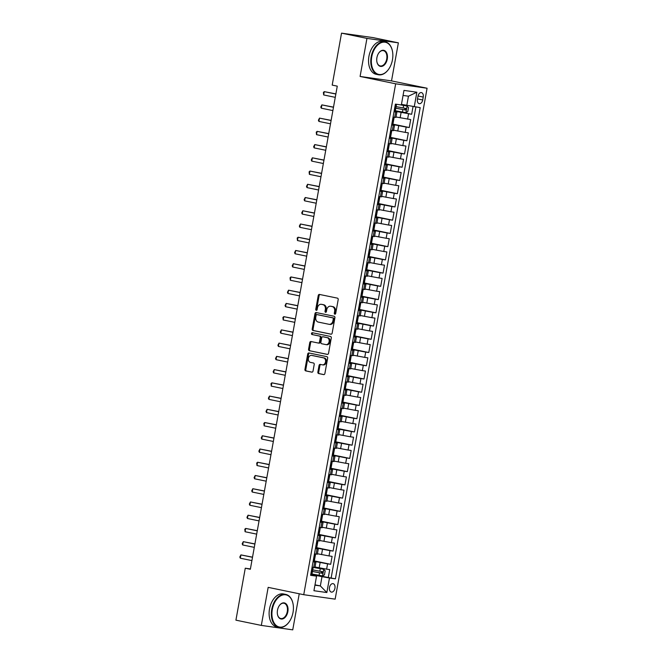 <?xml version="1.0" encoding="UTF-8"?>
<svg xmlns="http://www.w3.org/2000/svg" width="663" height="663" viewBox="0 0 663 663"><rect width="100%" height="100%" fill="white"/><g stroke="black" fill="none" stroke-linecap="round" stroke-linejoin="round"><path stroke-width="0.99" d="M334.84 314.221A0.928 0.713 -82 0 0 335.702 313.45L338.188 299.651A1.318 1.019 -82 0 0 337.417 298.143L319.467 294.438A1.318 1.019 -82 0 0 318.24 295.532L315.754 309.331A0.928 0.713 -82 0 0 317.146 309.621L317.469 307.831A4.227 3.257 -82 0 1 321.257 304.309A4.227 3.257 -82 0 1 321.414 304.334L322.906 304.649A4.227 3.257 -82 0 1 325.351 309.464L325.027 311.245A0.928 0.713 -82 0 0 326.428 311.535L326.743 309.754A4.227 3.257 -82 0 1 330.53 306.223A4.227 3.257 -82 0 1 330.688 306.256L332.18 306.563A4.227 3.257 -82 0 1 334.624 311.378L334.301 313.168A0.928 0.713 -82 0 0 334.84 314.221M334.939 588.255A4.309 2.743 101.7 0 0 333.091 583.655A4.309 2.743 101.7 0 0 329.503 587.484A4.309 2.743 101.7 0 0 331.351 592.092A4.309 2.743 101.7 0 0 334.939 588.255M317.867 372.059A1.318 1.019 -82 0 0 318.63 373.559L323.66 374.603A1.318 1.019 -82 0 0 324.895 373.509L327.655 358.177A1.318 1.019 -82 0 0 326.892 356.669L308.933 352.965A1.318 1.019 -82 0 0 307.707 354.059L304.947 369.39A1.318 1.019 -82 0 0 305.709 370.89L311.792 372.15A1.318 1.019 -82 0 0 313.027 371.056L314.204 364.493A1.318 1.019 -82 0 0 313.442 362.993L310.425 362.371A3.53 2.718 -82 0 1 308.37 358.426A3.53 2.718 -82 0 1 311.544 355.393A3.53 2.718 -82 0 1 311.676 355.418L323.494 357.854A3.53 2.718 -82 0 1 325.55 361.799A3.53 2.718 -82 0 1 322.375 364.832A3.53 2.718 -82 0 1 322.243 364.807L320.279 364.401A1.318 1.019 -82 0 0 319.044 365.495L317.867 372.059L318.712 372.175A1.318 1.019 -82 0 0 319.475 373.683L323.958 374.603M268.167 587.36L261.321 625.408L235.92 620.162L245.269 568.208L250.349 569.26L337.276 86.149L332.196 85.104L341.536 33.15L366.946 38.396L360.092 76.452L395.662 83.803L303.737 594.703L268.167 587.36M330.936 334.193A1.318 1.019 -82 0 0 332.163 333.108L334.923 317.776A1.318 1.019 -82 0 0 334.16 316.268L316.21 312.555A1.318 1.019 -82 0 0 314.975 313.649L312.215 328.981A1.318 1.019 -82 0 0 312.977 330.489L331.036 334.21M331.285 337.973L328.533 353.304A1.318 1.019 -82 0 1 327.298 354.398L309.348 350.694A1.318 1.019 -82 0 1 308.585 349.186L309.762 342.622A1.318 1.019 -82 0 1 310.997 341.528L318.273 343.036A1.318 1.019 -82 0 0 319.508 341.942L320.287 337.591A1.318 1.019 -82 0 0 319.525 336.083L311.95 334.517A0.928 0.713 -82 0 1 312.273 332.702L330.522 336.472A1.318 1.019 -82 0 1 331.285 337.973M311.958 574.166L328.301 577.539L329.735 569.6L326.627 569.161L327.58 563.865L313.176 561.113M314.337 560.923L330.68 564.304L332.113 556.365L329.014 555.925L329.967 550.63L315.555 547.87M316.723 547.688L333.066 551.069L334.492 543.13L331.392 542.69L332.345 537.395L317.933 534.635M319.102 534.453L335.445 537.834L336.879 529.886L333.779 529.455L334.732 524.16L320.32 521.4M321.48 521.217L337.832 524.599L339.257 516.651L336.158 516.22L337.111 510.924L322.699 508.165M323.867 507.982L340.21 511.364L341.636 503.416L338.536 502.977L339.489 497.689L325.085 494.93M326.246 494.747L342.589 498.12L344.022 490.181L340.923 489.742L341.876 484.454L327.464 481.694M328.624 481.512L344.975 484.885L346.401 476.946L343.301 476.506L344.254 471.211L329.842 468.459M331.011 468.277L347.354 471.65L348.779 463.71L345.68 463.271L346.633 457.976L332.229 455.224M333.39 455.042L349.733 458.415L351.166 450.475L348.067 450.036L349.02 444.74L334.608 441.989M335.776 441.807L352.119 445.18L353.545 437.24L350.445 436.801L351.398 431.505L336.986 428.754M338.155 428.571L354.498 431.945L355.923 424.005L352.824 423.566L353.777 418.27L339.373 415.519M340.533 415.328L356.876 418.709L358.31 410.77L355.211 410.331L356.164 405.035L341.752 402.275M342.92 402.093L359.263 405.474L360.689 397.535L357.589 397.096L358.542 391.8L344.13 389.04M345.299 388.858L361.642 392.239L363.075 384.291L359.976 383.86L360.929 378.565L346.517 375.805M347.677 375.623L364.028 379.004L365.454 371.056L362.354 370.625L363.307 365.33L348.895 362.57M350.064 362.388L366.407 365.769L367.832 357.821L364.733 357.382L365.686 352.094L351.274 349.335M352.443 349.152L368.785 352.525L370.219 344.586L367.12 344.147L368.073 338.859L353.661 336.1M354.821 335.917L371.172 339.29L372.598 331.351L369.498 330.912L370.451 325.616L356.039 322.864M357.208 322.682L373.551 326.055L374.976 318.116L371.877 317.676L372.83 312.381L358.426 309.629M359.586 309.447L375.929 312.82L377.363 304.881L374.264 304.441L375.217 299.146L360.805 296.394M361.965 296.212L378.316 299.585L379.742 291.645L376.642 291.206L377.595 285.91L363.183 283.159M364.352 282.968L380.695 286.35L382.12 278.41L379.021 277.971L379.974 272.675L365.57 269.924M366.73 269.733L383.073 273.115L384.507 265.175L381.407 264.736L382.36 259.44L367.948 256.68M369.117 256.498L385.46 259.879L386.885 251.94L383.786 251.501L384.739 246.205L370.327 243.445M371.495 243.263L387.838 246.644L389.272 238.697L386.173 238.266L387.117 232.97L372.714 230.21M373.874 230.028L390.225 233.409L391.651 225.461L388.551 225.03L389.504 219.735L375.092 216.975M376.261 216.793L392.604 220.174L394.029 212.226L390.93 211.787L391.883 206.5L377.471 203.74M378.639 203.558L394.982 206.931L396.416 198.991L393.316 198.552L394.27 193.256L379.858 190.505M381.018 190.322L397.369 193.695L398.794 185.756L395.695 185.317L396.648 180.021L382.236 177.27M383.405 177.087L399.748 180.46L401.173 172.521L398.073 172.082L399.027 166.786L384.623 164.034M385.783 163.852L402.126 167.225L403.56 159.286L400.46 158.847L401.413 153.551L387.001 150.799M388.162 150.617L404.513 153.99L405.938 146.051L402.839 145.611L403.792 140.316L389.38 137.564M390.548 137.374L406.891 140.755L408.317 132.815L405.217 132.376L406.17 127.081L391.767 124.329M392.927 124.138L409.27 127.52L410.704 119.58L396.01 116.97M326.627 569.161L315.041 566.989M329.014 555.925L317.42 553.754M331.392 542.69L319.798 540.511M333.779 529.455L322.185 527.276M336.158 516.22L324.563 514.04M338.536 502.977L326.95 500.805M340.923 489.742L329.329 487.57M343.301 476.506L331.707 474.335M345.68 463.271L334.094 461.1M348.067 450.036L336.472 447.865M350.445 436.801L338.851 434.63M352.824 423.566L341.238 421.395M355.211 410.331L343.616 408.159M357.589 397.096L345.995 394.916M359.976 383.86L348.382 381.681M362.354 370.625L350.76 368.446M364.733 357.382L353.147 355.211M367.12 344.147L355.525 341.975M369.498 330.912L357.904 328.74M371.877 317.676L360.291 315.505M374.264 304.441L362.669 302.27M376.642 291.206L365.048 289.035M379.021 277.971L367.435 275.8M381.407 264.736L369.813 262.565M383.786 251.501L372.192 249.321M386.173 238.266L374.578 236.086M388.551 225.03L376.957 222.851M390.93 211.787L379.335 209.616M393.316 198.552L381.722 196.381M395.695 185.317L384.101 183.145M398.073 172.082L386.488 169.91M400.46 158.847L388.866 156.675M402.839 145.611L391.245 143.44M405.217 132.376L393.631 130.205M417.963 96.317L417.441 99.226A4.169 2.652 101.7 0 0 419.231 103.685A4.169 2.652 101.7 0 0 422.704 99.972L423.226 97.063A4.169 2.652 101.7 0 0 421.444 92.605A4.169 2.652 101.7 0 0 417.963 96.317M395.662 83.803L427.08 88.237L335.155 599.145L303.737 594.703M328.301 577.539L335.412 578.824L420.193 107.621L401.455 104.364M335.412 578.824L329.47 577.987L326.851 592.54L313.939 590.716L316.558 576.155L310.615 575.318L395.397 104.124L401.347 104.961L403.966 90.4L416.87 92.223L414.251 106.784M313.102 561.495L315.911 562.158L313.044 561.81M315.489 548.26L318.29 548.923L315.431 548.574M317.867 535.024L320.668 535.679L317.809 535.339M320.246 521.789L323.055 522.444L320.196 522.104M322.632 508.554L325.434 509.209L322.574 508.869M325.011 495.319L327.812 495.974L324.953 495.634M327.398 482.084L330.199 482.739L327.34 482.399M329.776 468.84L332.577 469.503L329.718 469.164M332.155 455.605L334.964 456.268L332.097 455.929M334.542 442.37L337.343 443.033L334.483 442.685M336.92 429.135L339.721 429.798L336.862 429.45M339.299 415.9L342.108 416.563L339.241 416.215M341.685 402.665L344.487 403.328L341.627 402.98M344.064 389.43L346.865 390.084L344.006 389.745M346.442 376.194L349.252 376.849L346.393 376.509M348.829 362.959L351.63 363.614L348.771 363.274M351.208 349.724L354.009 350.379L351.15 350.039M353.586 336.481L356.396 337.144L353.536 336.804M355.973 323.246L358.774 323.909L355.915 323.569M358.351 310.011L361.153 310.674L358.293 310.334M360.738 296.775L363.539 297.438L360.68 297.09M363.117 283.54L365.918 284.203L363.059 283.855M365.495 270.305L368.305 270.968L365.437 270.62M367.882 257.07L370.683 257.733L367.824 257.385M370.261 243.835L373.062 244.49L370.203 244.15M372.639 230.6L375.449 231.254L372.589 230.915M375.026 217.365L377.827 218.019L374.968 217.679M377.404 204.129L380.206 204.784L377.346 204.444M379.783 190.886L382.592 191.549L379.733 191.209M382.17 177.651L384.971 178.314L382.112 177.974M384.548 164.416L387.349 165.079L384.49 164.731M386.935 151.181L389.736 151.844L386.877 151.496M389.314 137.945L392.115 138.608L389.256 138.26M391.692 124.71L394.502 125.373L391.634 125.025M395.314 110.903L411.657 114.285L394.145 111.086M394.079 111.475L396.88 112.138L394.021 111.79M396.88 112.138L395.927 117.426L393.068 117.086M311.983 574.001L322.525 575.915L324.464 574.829L325.177 570.86L323.718 569.293L312.091 567.122L314.958 567.453L315.911 562.158M314.477 553.87L317.337 554.21L318.29 548.923M316.856 540.635L319.715 540.975L320.668 535.679M319.243 527.4L322.102 527.74L323.055 522.444M321.621 514.165L324.48 514.505L325.434 509.209M324 500.93L326.859 501.269L327.812 495.974M326.387 487.695L329.246 488.034L330.199 482.739M328.765 474.451L331.624 474.799L332.577 469.503M331.144 461.216L334.011 461.564L334.964 456.268M333.53 447.981L336.39 448.329L337.343 443.033M335.909 434.746L338.768 435.094L339.721 429.798M338.287 421.511L341.155 421.859L342.108 416.563M340.674 408.275L343.533 408.615L344.487 403.328M343.053 395.04L345.912 395.38L346.865 390.084M345.44 381.805L348.299 382.145L349.252 376.849M347.818 368.57L350.677 368.91L351.63 363.614M350.197 355.335L353.056 355.675L354.009 350.379M352.583 342.1L355.443 342.44L356.396 337.144M354.962 328.856L357.821 329.204L358.774 323.909M357.34 315.621L360.208 315.969L361.153 310.674M359.727 302.386L362.586 302.734L363.539 297.438M362.106 289.151L364.965 289.499L365.918 284.203M364.484 275.916L367.352 276.256L368.305 270.968M366.871 262.681L369.73 263.02L370.683 257.733M369.25 249.445L372.109 249.785L373.062 244.49M371.636 236.21L374.496 236.55L375.449 231.254M374.015 222.975L376.874 223.315L377.827 218.019M376.393 209.74L379.253 210.08L380.206 204.784M378.78 196.505L381.639 196.845L382.592 191.549M381.159 183.261L384.018 183.61L384.971 178.314M383.537 170.026L386.405 170.374L387.349 165.079M385.924 156.791L388.783 157.139L389.736 151.844M388.303 143.556L391.162 143.904L392.115 138.608M390.681 130.321L393.549 130.661L394.502 125.373M409.27 127.52L406.17 127.081M406.891 140.755L403.792 140.316M404.513 153.99L401.413 153.551M402.126 167.225L399.027 166.786M399.748 180.46L396.648 180.021M397.369 193.695L394.27 193.256M394.982 206.931L391.883 206.5M392.604 220.174L389.504 219.735M390.225 233.409L387.117 232.97M387.838 246.644L384.739 246.205M385.46 259.879L382.36 259.44M383.073 273.115L379.974 272.675M380.695 286.35L377.595 285.91M378.316 299.585L375.217 299.146M375.929 312.82L372.83 312.381M373.551 326.055L370.451 325.616M371.172 339.29L368.073 338.859M368.785 352.525L365.686 352.094M366.407 365.769L363.307 365.33M364.028 379.004L360.929 378.565M361.642 392.239L358.542 391.8M359.263 405.474L356.164 405.035M356.876 418.709L353.777 418.27M354.498 431.945L351.398 431.505M352.119 445.18L349.02 444.74M349.733 458.415L346.633 457.976M347.354 471.65L344.254 471.211M344.975 484.885L341.876 484.454M342.589 498.12L339.489 497.689M340.21 511.364L337.111 510.924M337.832 524.599L334.732 524.16M335.445 537.834L332.345 537.395M333.066 551.069L329.967 550.63M330.68 564.304L327.58 563.865M331.144 577.937L415.883 107.016M411.657 114.285L413.041 106.569M315 584.824L320.345 585.926L322.011 576.661L310.79 574.349M406.792 105.467L408.458 96.201L403.054 95.439M360.092 76.452L391.518 80.894L398.364 42.838L366.946 38.396M398.364 42.838L372.962 37.592L341.536 33.15M261.321 625.408L292.739 629.85L299.237 593.775M391.518 80.894L427.08 88.237M250.407 568.937L245.269 568.208M314.942 585.164L320.345 585.926L326.851 592.54M310.723 574.73L316.558 576.155M322.011 576.661L329.47 577.987M408.458 96.201L416.87 92.223M335.321 314.096A0.928 0.713 -82 0 1 335.155 313.284L335.478 311.502A4.227 3.257 -82 0 0 333.033 306.679L332.18 306.563M331.218 306.331A4.227 3.257 -82 0 1 331.376 306.347A4.227 3.257 -82 0 1 331.533 306.372L333.033 306.679M321.945 304.408A4.227 3.257 -82 0 1 322.102 304.433A4.227 3.257 -82 0 1 322.259 304.458L323.759 304.765A4.227 3.257 -82 0 1 326.196 309.58L325.881 311.37A0.928 0.713 -82 0 0 326.047 312.182M320.022 294.546A1.318 1.019 -82 0 0 319.085 295.648L316.599 309.455A0.928 0.713 -82 0 0 316.773 310.267M316.765 312.671A1.318 1.019 -82 0 0 315.828 313.773L313.069 329.105A1.318 1.019 -82 0 0 313.831 330.605L331.227 334.202M333.274 318.911A0.928 0.713 -82 0 0 332.735 317.859L316.98 314.602A0.928 0.713 -82 0 0 316.118 315.373L315.779 317.254A4.227 3.257 -82 0 0 318.223 322.069L328.989 324.298A4.227 3.257 -82 0 0 329.146 324.323A4.227 3.257 -82 0 0 332.934 320.801L333.274 318.911L334.119 319.036A0.928 0.713 -82 0 0 333.588 317.983L332.735 317.859M317.759 314.718A0.928 0.713 -82 0 1 317.826 314.726L333.588 317.983M329.842 324.414A4.227 3.257 -82 0 0 330 324.439A4.227 3.257 -82 0 0 333.779 320.917L332.934 320.801M334.119 319.036L333.779 320.917M327.588 354.407L309.348 350.694M311.552 341.644A1.318 1.019 -82 0 0 310.615 342.746L309.43 349.302A1.318 1.019 -82 0 0 310.193 350.81M318.373 343.053L319.127 343.152A1.318 1.019 -82 0 0 320.353 342.058L321.141 337.707A1.318 1.019 -82 0 0 320.378 336.207L311.95 334.517M312.878 332.826A0.928 0.713 -82 0 0 312.795 334.641M325.831 344.594A3.53 2.718 -82 0 0 325.964 344.619A3.53 2.718 -82 0 0 329.138 341.586A3.53 2.718 -82 0 0 327.083 337.649L322.914 336.787A1.318 1.019 -82 0 0 321.688 337.881L320.9 342.232A1.318 1.019 -82 0 0 321.663 343.732L325.831 344.594M326.097 344.636L326.677 344.719A3.53 2.718 -82 0 0 326.809 344.735A3.53 2.718 -82 0 0 329.983 341.71A3.53 2.718 -82 0 0 327.928 337.765L327.083 337.649M323.668 336.895A1.318 1.019 -82 0 1 323.768 336.903L327.928 337.765M320.834 364.517A1.318 1.019 -82 0 0 319.897 365.611L318.712 372.175M322.508 364.849L323.096 364.932A3.53 2.718 -82 0 0 323.229 364.948A3.53 2.718 -82 0 0 326.403 361.923A3.53 2.718 -82 0 0 324.348 357.979L323.494 357.854M312.265 355.501A3.53 2.718 -82 0 1 312.397 355.517A3.53 2.718 -82 0 1 312.53 355.534L324.348 357.979M309.497 353.081A1.318 1.019 -82 0 0 308.552 354.175L305.8 369.506A1.318 1.019 -82 0 0 306.563 371.015L312.091 372.158M395.339 110.746L405.88 112.652L407.811 111.575L408.532 107.605L407.065 106.039L399.922 104.762M407.065 106.039L401.156 104.936M395.198 108.119L405.565 110.025L405.855 108.434L396.076 106.644M404.389 108.135C405.292 108.823 405.201 109.354 404.107 109.727L395.189 108.061M394.212 110.738L395.272 111.119L395.728 108.599L395.305 108.467M395.355 104.364L396.466 104.497L395.388 104.199M335.876 93.906L324.265 91.643L335.851 94.038M323.668 94.95L323.395 92.447L324.265 91.643L323.668 94.95L335.263 97.345M396.466 104.497L395.728 108.599M392.455 59.811A16.418 10.451 101.7 0 0 392.421 51.026A16.418 10.451 101.7 0 0 382.029 42.424A16.418 10.451 101.7 0 0 371.736 56.885A16.418 10.451 101.7 0 0 376.078 73.22A16.418 10.451 101.7 0 0 388.675 69.167A16.418 10.451 101.7 0 0 392.455 59.811M388.601 69.267A16.815 10.707 -78.3 0 1 388.526 69.366A16.815 10.707 -78.3 0 1 378.391 74.762A16.815 10.707 -78.3 0 1 371.181 56.786A16.815 10.707 -78.3 0 1 385.195 41.819A16.815 10.707 -78.3 0 1 392.372 50.786A16.815 10.707 -78.3 0 1 392.397 50.902M387.275 59.082A8.205 5.229 -78.3 0 1 382.128 66.308A8.205 5.229 -78.3 0 1 376.932 62.015A8.205 5.229 -78.3 0 1 376.916 57.615A8.205 5.229 -78.3 0 1 378.813 52.941A8.205 5.229 -78.3 0 1 385.104 50.918A8.205 5.229 -78.3 0 1 387.275 59.082M376.907 61.891A7.807 4.973 101.7 0 0 380.214 65.927A7.807 4.973 101.7 0 0 386.72 58.982A7.807 4.973 101.7 0 0 383.371 50.645A7.807 4.973 101.7 0 0 378.739 53.048M378.391 74.762L376.153 74.297A16.815 10.707 -78.3 0 1 368.943 56.322A16.815 10.707 -78.3 0 1 382.957 41.355L385.195 41.819M293.029 612.413A16.418 10.451 101.7 0 0 292.996 603.62A16.418 10.451 101.7 0 0 282.604 595.026A16.418 10.451 101.7 0 0 272.311 609.488A16.418 10.451 101.7 0 0 276.653 625.814A16.418 10.451 101.7 0 0 289.242 621.761A16.418 10.451 101.7 0 0 293.029 612.413M289.176 621.869A16.815 10.707 -78.3 0 1 289.101 621.969A16.815 10.707 -78.3 0 1 278.957 627.355A16.815 10.707 -78.3 0 1 271.747 609.388A16.815 10.707 -78.3 0 1 285.77 594.413A16.815 10.707 -78.3 0 1 292.938 603.38A16.815 10.707 -78.3 0 1 292.971 603.504M287.85 611.684A8.205 5.229 -78.3 0 1 282.703 618.91A8.205 5.229 -78.3 0 1 277.507 614.609A8.205 5.229 -78.3 0 1 277.49 610.217A8.205 5.229 -78.3 0 1 279.38 605.543A8.205 5.229 -78.3 0 1 285.678 603.512A8.205 5.229 -78.3 0 1 287.85 611.684M277.482 614.485A7.807 4.973 101.7 0 0 280.789 618.529A7.807 4.973 101.7 0 0 287.286 611.584A7.807 4.973 101.7 0 0 283.946 603.247A7.807 4.973 101.7 0 0 279.305 605.642M278.957 627.355L276.728 626.891A16.815 10.707 -78.3 0 1 269.51 608.924A16.815 10.707 -78.3 0 1 283.532 593.957L285.77 594.413M391.825 123.973L392.894 124.354L393.341 121.835L392.919 121.71M392.977 117.6L394.079 117.732L393.002 117.434M333.497 107.141L321.878 104.878L333.472 107.273M321.282 108.185L320.776 107.008L321.878 104.878L321.282 108.185L332.876 110.58M394.079 117.732L393.341 121.835M389.446 137.208L390.507 137.589L390.963 135.07L390.54 134.945M390.59 130.835L391.7 130.967L390.623 130.669M331.119 120.376L319.5 118.113L331.094 120.509M318.903 121.42L318.397 120.243L319.5 118.113L318.903 121.42L330.497 123.815M391.7 130.967L390.963 135.07M387.068 150.443L388.128 150.824L388.584 148.313L388.162 148.18M388.211 144.07L389.322 144.202L388.236 143.912M328.732 133.611L317.113 131.349L328.707 133.744M316.524 134.655L316.251 132.161L317.113 131.349L316.524 134.655L328.11 137.05M389.322 144.202L388.584 148.313M384.681 163.678L385.75 164.059L386.197 161.548L385.775 161.416M385.833 157.305L386.935 157.446L385.858 157.148M326.353 146.846L314.734 144.584L326.329 146.979M314.138 147.89L313.632 146.714L314.734 144.584L314.138 147.89L325.732 150.286M386.935 157.446L386.197 161.548M382.302 176.913L383.363 177.294L383.819 174.783L383.396 174.651M383.446 170.54L384.557 170.681L383.479 170.383M323.967 160.081L312.356 157.819L323.95 160.214M311.759 161.126L311.254 159.949L312.356 157.819L311.759 161.126L323.353 163.521M384.557 170.681L383.819 174.783M379.916 190.157L380.985 190.53L381.432 188.019L381.018 187.886M381.068 183.775L382.17 183.916L381.092 183.618M321.588 173.316L309.969 171.054L321.563 173.449M309.372 174.361L309.107 171.866L309.969 171.054L309.372 174.361L320.967 176.756M382.17 183.916L381.432 188.019M377.537 203.392L378.598 203.765L379.054 201.254L378.631 201.121M378.689 197.01L379.791 197.151L378.714 196.853M319.21 186.552L307.591 184.289L319.185 186.684M306.994 187.604L306.488 186.427L307.591 184.289L306.994 187.604L318.588 189.999M379.791 197.151L379.054 201.254M375.159 216.627L376.219 217L376.675 214.489L376.252 214.356M376.302 210.246L377.413 210.386L376.335 210.088M316.823 199.787L305.212 197.524L316.798 199.919M304.615 200.839L304.11 199.662L305.212 197.524L304.615 200.839L316.21 203.234M377.413 210.386L376.675 214.489M372.772 229.862L373.841 230.243L374.288 227.724L373.874 227.591M373.924 223.481L375.026 223.622L373.949 223.323M314.444 213.022L302.825 210.759L314.419 213.154M302.229 214.074L301.723 212.898L302.825 210.759L302.229 214.074L313.823 216.469M375.026 223.622L374.288 227.724M370.393 243.097L371.454 243.478L371.91 240.959L371.487 240.826M371.537 236.716L372.647 236.857L371.57 236.558M312.066 226.257L300.447 224.003L312.041 226.398M299.85 227.31L299.344 226.133L300.447 224.003L299.85 227.31L311.444 229.705M372.647 236.857L371.91 240.959M368.015 256.332L369.076 256.714L369.531 254.194L369.109 254.062M369.158 249.959L370.269 250.092L369.192 249.794M309.679 239.5L298.068 237.238L309.654 239.633M297.472 240.545L297.198 238.042L298.068 237.238L297.472 240.545L309.066 242.94M370.269 250.092L369.531 254.194M365.628 269.568L366.697 269.949L367.145 267.429L366.722 267.305M366.78 263.194L367.882 263.327L366.805 263.029M307.3 252.736L295.681 250.473L307.276 252.868M295.085 253.78L294.579 252.603L295.681 250.473L295.085 253.78L306.679 256.175M367.882 263.327L367.145 267.429M363.249 282.803L364.31 283.184L364.766 280.664L364.343 280.54M364.393 276.43L365.504 276.562L364.426 276.264M304.922 265.971L293.303 263.708L304.897 266.103M292.706 267.015L292.201 265.838L293.303 263.708L292.706 267.015L304.3 269.41M365.504 276.562L364.766 280.664M360.871 296.038L361.932 296.419L362.388 293.908L361.965 293.775M362.015 289.665L363.125 289.797L362.039 289.507M302.535 279.206L290.916 276.943L302.51 279.338M290.328 280.25L290.054 277.756L290.916 276.943L290.328 280.25L301.914 282.645M363.125 289.797L362.388 293.908M358.484 309.273L359.553 309.654L360.001 307.143L359.578 307.01M359.636 302.9L360.738 303.041L359.661 302.742M300.157 292.441L288.538 290.179L300.132 292.574M287.941 293.485L287.435 292.308L288.538 290.179L287.941 293.485L299.535 295.88M360.738 303.041L360.001 307.143M356.106 322.508L357.166 322.889L357.622 320.378L357.2 320.246M357.249 316.135L358.36 316.276L357.282 315.978M297.77 305.676L286.159 303.414L297.753 305.809M285.562 306.72L285.057 305.544L286.159 303.414L285.562 306.72L297.157 309.115M358.36 316.276L357.622 320.378M353.719 335.751L354.788 336.124L355.235 333.613L354.821 333.481M354.871 329.37L355.981 329.511L354.896 329.213M295.391 318.911L283.772 316.649L295.366 319.044M283.184 319.956L282.91 317.461L283.772 316.649L283.184 319.956L294.77 322.351M355.981 329.511L355.235 333.613M351.34 348.987L352.401 349.36L352.857 346.848L352.434 346.716M352.492 342.605L353.594 342.746L352.517 342.448M293.013 332.146L281.394 329.884L292.988 332.279M280.797 333.199L280.292 332.022L281.394 329.884L280.797 333.199L292.391 335.594M353.594 342.746L352.857 346.848M348.962 362.222L350.023 362.595L350.478 360.084L350.056 359.951M350.105 355.84L351.216 355.981L350.139 355.683M290.626 345.382L279.015 343.119L290.609 345.514M278.419 346.434L277.913 345.257L279.015 343.119L278.419 346.434L290.013 348.829M351.216 355.981L350.478 360.084M346.575 375.457L347.644 375.838L348.092 373.319L347.677 373.186M347.727 369.076L348.829 369.216L347.752 368.918M288.248 358.617L276.628 356.354L288.223 358.749M276.032 359.669L275.526 358.492L276.628 356.354L276.032 359.669L287.626 362.064M348.829 369.216L348.092 373.319M344.196 388.692L345.257 389.073L345.713 386.554L345.29 386.421M345.34 382.311L346.451 382.452L345.373 382.153M285.869 371.852L274.25 369.598L285.844 371.993M273.653 372.904L273.148 371.728L274.25 369.598L273.653 372.904L285.247 375.299M346.451 382.452L345.713 386.554M341.818 401.927L342.879 402.308L343.335 399.789L342.912 399.665M342.962 395.554L344.072 395.687L342.995 395.388M283.482 385.095L271.871 382.833L283.457 385.228M271.275 386.139L271.001 383.637L271.871 382.833L271.275 386.139L282.869 388.535M344.072 395.687L343.335 399.789M339.431 415.162L340.5 415.544L340.948 413.024L340.525 412.9M340.583 408.789L339.39 415.403M281.104 398.33L269.485 396.068L281.079 398.463M268.888 399.375L268.382 398.198L269.485 396.068L268.888 399.375L280.482 401.77M341.685 408.922L340.948 413.024M337.053 428.397L338.113 428.779L338.569 426.259L338.147 426.135M338.196 422.024L339.307 422.157L338.229 421.859M278.725 411.566L267.106 409.303L278.7 411.698M266.509 412.61L266.004 411.433L267.106 409.303L266.509 412.61L278.104 415.005M339.307 422.157L338.569 426.259M334.674 441.633L335.735 442.014L336.191 439.503L335.768 439.37M335.818 435.26L336.928 435.392L335.851 435.102M276.338 424.801L264.719 422.538L276.314 424.933M264.131 425.845L263.857 423.35L264.719 422.538L264.131 425.845L275.717 428.24M336.928 435.392L336.191 439.503M332.287 454.868L333.356 455.249L333.804 452.738L333.381 452.605M333.439 448.495L334.542 448.636L333.464 448.337M273.96 438.036L262.341 435.773L273.935 438.168M261.744 439.08L261.239 437.903L262.341 435.773L261.744 439.08L273.338 441.475M334.542 448.636L333.804 452.738M329.909 468.103L330.97 468.484L331.425 465.973L331.003 465.84M331.052 461.73L332.163 461.871L331.086 461.572M271.581 451.271L259.962 449.008L271.557 451.404M259.366 452.315L258.86 451.147L259.962 449.008L259.366 452.315L270.96 454.71M332.163 461.871L331.425 465.973M327.53 481.346L328.591 481.719L329.039 479.208L328.624 479.076M328.674 474.965L329.784 475.106L328.699 474.807M269.195 464.506L257.576 462.244L269.17 464.639M256.987 465.55L256.714 463.056L257.576 462.244L256.987 465.55L268.573 467.945M329.784 475.106L329.039 479.208M325.143 494.581L326.204 494.954L326.66 492.443L326.237 492.311M326.295 488.2L327.398 488.341L326.32 488.043M266.816 477.741L255.197 475.479L266.791 477.874M254.6 478.794L254.095 477.617L255.197 475.479L254.6 478.794L266.195 481.189M327.398 488.341L326.66 492.443M322.765 507.817L323.826 508.19L324.282 505.678L323.859 505.546M323.909 501.435L325.019 501.576L323.942 501.278M264.429 490.976L252.818 488.714L264.413 491.109M252.222 492.029L251.716 490.852L252.818 488.714L252.222 492.029L263.816 494.424M325.019 501.576L324.282 505.678M320.378 521.052L321.447 521.433L321.895 518.914L321.48 518.781M321.53 514.67L322.632 514.811L321.555 514.513M262.051 504.212L250.432 501.949L262.026 504.344M249.835 505.264L249.329 504.087L250.432 501.949L249.835 505.264L261.429 507.659M322.632 514.811L321.895 518.914M318 534.287L319.06 534.668L319.516 532.149L319.094 532.016M319.152 527.905L320.254 528.046L319.176 527.748M259.672 517.447L248.053 515.192L259.647 517.588M247.456 518.499L246.951 517.322L248.053 515.192L247.456 518.499L259.051 520.894M320.254 528.046L319.516 532.149M315.621 547.522L316.682 547.903L317.138 545.384L316.715 545.259M316.765 541.149L317.875 541.281L316.798 540.983M257.285 530.69L245.675 528.428L257.261 530.823M245.078 531.734L244.804 529.231L245.675 528.428L245.078 531.734L256.672 534.129M317.875 541.281L317.138 545.384M313.234 560.757L314.303 561.138L314.751 558.619L314.337 558.495M314.386 554.384L315.489 554.517L314.411 554.218M254.907 543.925L243.288 541.663L254.882 544.058M242.691 544.969L242.186 543.793L243.288 541.663L242.691 544.969L254.285 547.365M315.489 554.517L314.751 558.619M323.718 569.293L312.082 567.18M311.842 571.373L322.218 573.28L322.5 571.697L312.721 569.898M321.041 571.39C321.936 572.086 321.845 572.608 320.751 572.981L311.842 571.315M310.856 573.992L311.917 574.373L312.372 571.854L311.95 571.73M312 567.619L313.11 567.752L312.033 567.453M252.528 557.16L240.909 554.898L252.504 557.293M240.313 558.205L239.807 557.028L240.909 554.898L240.313 558.205L251.907 560.6M313.11 567.752L312.372 571.854M319.168 567.843L320.121 562.547M321.555 554.608L322.5 549.312M323.934 541.364L324.887 536.077M326.312 528.129L327.265 522.842M328.699 514.894L329.652 509.598M331.077 501.659L332.03 496.363M333.456 488.424L334.409 483.128M335.843 475.189L336.796 469.893M338.221 461.954L339.174 456.658M340.6 448.718L341.553 443.423M342.986 435.483L343.94 430.188M345.365 422.248L346.318 416.952M347.752 409.013L348.697 403.717M350.13 395.77L351.083 390.482M352.509 382.534L353.462 377.247M354.896 369.299L355.849 364.004M357.274 356.064L358.227 350.768M359.653 342.829L360.606 337.533M362.039 329.594L362.993 324.298M364.418 316.359L365.371 311.063M366.796 303.124L367.75 297.828M369.183 289.888L370.136 284.593M371.562 276.653L372.515 271.358M373.949 263.418L374.893 258.122M376.327 250.175L377.28 244.887M378.706 236.94L379.659 231.652M381.092 223.704L382.045 218.409M383.471 210.469L384.424 205.174M385.849 197.234L386.802 191.939M388.236 183.999L389.189 178.703M390.615 170.764L391.568 165.468M392.993 157.529L393.946 152.233M395.38 144.294L396.333 138.998M397.759 131.059L398.712 125.763M400.137 117.823L401.09 112.528M394.692 117.318L395.645 112.022M313.723 567.337L314.676 562.042M316.102 554.102L317.055 548.807M318.489 540.867L319.442 535.571M320.867 527.632L321.82 522.336M323.246 514.389L324.199 509.101M325.632 501.153L326.586 495.866M328.011 487.918L328.964 482.623M330.389 474.683L331.343 469.387M332.776 461.448L333.729 456.152M335.155 448.213L336.108 442.917M337.542 434.978L338.495 429.682M339.92 421.743L340.873 416.447M342.299 408.507L343.252 403.212M344.685 395.272L345.638 389.977M347.064 382.037L348.017 376.741M349.442 368.794L350.396 363.506M351.829 355.559L352.782 350.271M354.208 342.323L355.161 337.028M356.586 329.088L357.539 323.793M358.973 315.853L359.926 310.557M361.352 302.618L362.305 297.322M363.738 289.383L364.691 284.087M366.117 276.148L367.07 270.852M368.495 262.913L369.448 257.617M370.882 249.678L371.835 244.382M373.261 236.442L374.214 231.147M375.639 223.199L376.592 217.912M378.026 209.964L378.979 204.676M380.405 196.729L381.358 191.433M382.783 183.494L383.736 178.198M385.17 170.258L386.123 164.963M387.548 157.023L388.501 151.728M389.935 143.788L390.88 138.492M392.314 130.553L393.267 125.257M407.604 119.141L408.557 113.845M418.03 95.986L423.226 97.063M417.499 98.895L422.704 99.972M335.478 311.502L334.624 311.378M331.533 306.372L330.688 306.256M325.881 311.37L325.027 311.245M326.196 309.58L325.351 309.464M323.759 304.765L322.906 304.649M322.259 304.458L321.414 304.334M316.599 309.455L315.754 309.331M319.085 295.648L318.24 295.532M335.155 313.284L334.301 313.168M313.831 330.605L312.977 330.489M313.069 329.105L312.215 328.981M315.828 313.773L314.975 313.649M317.826 314.726L316.98 314.602M309.43 349.302L308.585 349.186M310.615 342.746L309.762 342.622M320.353 342.058L319.508 341.942M321.141 337.707L320.287 337.591M320.378 336.207L319.525 336.083M323.768 336.903L322.914 336.787M319.897 365.611L319.044 365.495M312.53 355.534L311.676 355.418M306.563 371.015L305.709 370.89M305.8 369.506L304.947 369.39M308.552 354.175L307.707 354.059M319.475 373.683L318.63 373.559M405.93 112.627L407.107 106.08M403.162 107.97L403.618 105.45M402.424 112.072L402.88 109.552M404.107 109.727L405.565 110.025M395.637 104.456L394.46 111.011M393.258 117.691L392.082 124.246M390.88 130.926L389.695 137.481M388.493 144.161L387.316 150.716M386.115 157.396L384.938 163.952M383.736 170.64L382.551 177.187M381.349 183.875L380.172 190.422M378.971 197.11L377.794 203.657M376.592 210.345L375.407 216.892M374.205 223.58L373.029 230.136M371.827 236.815L370.65 243.371M369.44 250.05L368.263 256.606M367.062 263.286L365.885 269.841M364.683 276.521L363.498 283.076M362.296 289.756L361.12 296.311M359.918 302.991L358.741 309.546M357.539 316.234L356.354 322.782M355.153 329.47L353.976 336.017M352.774 342.705L351.597 349.252M350.396 355.94L349.21 362.487M348.009 369.175L346.832 375.73M345.63 382.41L344.453 388.966M343.243 395.645L342.067 402.201M338.486 422.116L337.301 428.671M336.1 435.351L334.923 441.906M333.721 448.594L332.544 455.141M331.343 461.829L330.157 468.376M328.956 475.064L327.779 481.611M326.577 488.3L325.4 494.847M324.199 501.535L323.014 508.082M321.812 514.77L320.635 521.325M319.433 528.005L318.257 534.56M317.047 541.24L315.87 547.795M314.668 554.475L313.491 561.031M322.574 575.882L323.751 569.335M319.815 571.224L320.262 568.713M319.077 575.327L319.525 572.815M320.751 572.981L322.218 573.28M312.29 567.71L311.113 574.266M331.376 306.347L330.53 306.223M322.102 304.433L321.257 304.309M317.792 314.718L316.939 314.602M330 324.439L329.146 324.323M319.176 343.161L318.323 343.044M326.809 344.735L325.964 344.619M323.718 336.895L322.864 336.779M323.229 364.948L322.375 364.832M312.397 355.517L311.544 355.393"/></g></svg>
